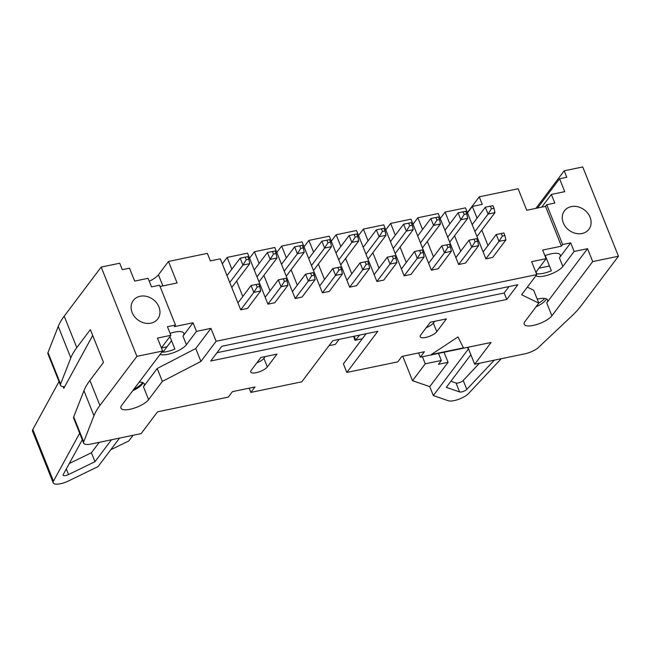 <?xml version="1.0" encoding="UTF-8"?>
<svg xmlns="http://www.w3.org/2000/svg" width="651" height="651" viewBox="0 0 651 651"><rect width="100%" height="100%" fill="white"/><g stroke="black" fill="none" stroke-linecap="round" stroke-linejoin="round"><path stroke-width="0.98" d="M418.609 352.932L420.31 357.179L424.411 351.727L401.887 356.414L397.785 361.858L346.837 372.453L377.824 331.31L332.783 340.676L301.795 381.82L250.855 392.415L254.956 386.963L232.431 391.65L228.33 397.094L157.542 411.814L141.129 433.615L90.928 444.047A12.263 4.02 -21.8 0 1 83.645 443.152A12.263 4.02 -21.8 0 1 83.71 441.858L93.947 415.712A122.632 40.191 -21.8 0 1 99.912 405.459L136.897 356.366L162.636 351.011L121.794 405.231A15.331 5.021 158.2 0 0 120.972 408.136A15.331 5.021 158.2 0 0 133.52 408.364A15.331 5.021 158.2 0 0 148.607 399.657L162.359 381.396L200.915 361.435L216.099 341.27L536.782 274.592L521.597 294.757L538.808 303.122L525.064 321.374A15.331 5.021 158.2 0 0 524.234 324.279A15.331 5.021 158.2 0 0 536.782 324.507A15.331 5.021 158.2 0 0 551.877 315.8L592.711 261.58L618.45 256.225L581.473 305.327A122.632 40.191 -21.8 0 1 571.342 316.443L538.686 347.252A12.263 4.02 -21.8 0 1 524.869 353.818L474.677 364.251L491.09 342.459L420.31 357.179M267.333 366.928A9.195 3.011 -21.8 0 1 258.276 372.152A9.195 3.011 -21.8 0 1 250.749 372.014A9.195 3.011 -21.8 0 1 251.245 370.273L260.888 357.464L276.976 354.12L267.333 366.928L263.891 358.319A9.195 3.011 -21.8 0 1 256.844 362.843M517.83 284.731L506.755 299.444L210.737 360.996L221.82 346.283L517.83 284.731M457.978 336.941L431.271 354.551L463.447 347.862L457.978 336.941L431.271 354.551M446.431 318.884L436.788 331.693A9.195 3.011 -21.8 0 1 427.74 336.917A9.195 3.011 -21.8 0 1 420.204 336.779A9.195 3.011 -21.8 0 1 420.701 335.037L430.344 322.229L446.431 318.884M346.837 372.453L343.402 363.844L366.057 333.76M434.665 321.334L433.346 323.083A9.195 3.011 -21.8 0 1 426.299 327.608M467.377 212.6L479.25 196.838L518.131 188.749L526.732 210.265L545.505 206.359L546.734 204.723L562.651 244.532L570.699 242.856L574.141 251.457L562.855 266.446A15.331 5.021 -21.8 0 1 549.241 274.673A15.331 5.021 -21.8 0 1 535.895 275.764M537.539 208.019L559.583 178.748L566.769 177.259L564.189 170.806L582.743 166.949L618.45 256.225M265.209 356.569L263.891 358.319M161.391 347.911L170.879 335.314L167.437 326.704L175.477 325.036L159.56 285.236L151.512 286.904L148.07 278.303L134.667 281.086L129.508 268.179L122.315 269.677L119.735 263.224L101.182 267.081L136.897 356.366M162.888 285.919L158.437 274.803A15.331 5.021 -21.8 0 1 149.25 281.24M158.437 274.803L168.495 261.45L177.096 282.965L160.073 286.505M240.699 309.827L253.833 292.389L260.693 290.956L247.559 308.395L240.699 309.827L220.307 258.838L210.379 260.896L207.368 253.369L168.495 261.45M222.308 263.858L227.166 257.405L247.543 253.174L267.935 304.155L274.803 302.731L287.937 285.293L281.069 286.725L278.319 279.84L285.952 278.286L283.372 278.815L284.406 281.403L286.985 280.866L285.952 278.286M249.553 258.195L254.411 251.742L274.787 247.502L295.18 298.492L302.048 297.068L315.182 279.629L308.314 281.061L305.563 274.169L313.188 272.614L310.617 273.151L311.65 275.731L314.221 275.202L313.188 272.614M276.797 252.523L281.647 246.078L302.031 241.838L322.424 292.828L329.284 291.404L342.418 273.965L335.558 275.389L332.799 268.505L340.432 266.951L337.861 267.488L338.894 270.067L341.466 269.538L340.432 266.951M304.033 246.859L308.891 240.414L329.268 236.175L349.66 287.164L356.528 285.74L369.662 268.302L362.794 269.726L360.044 262.841L367.677 261.287L365.105 261.824L366.131 264.404L368.71 263.875L367.677 261.287M331.278 241.195L336.136 234.751L356.512 230.511L376.905 281.501L383.773 280.076L396.907 262.638L390.039 264.062L387.288 257.178L394.921 255.623L392.341 256.16L393.375 258.74L395.946 258.203L394.921 255.623M358.522 235.532L363.372 229.087L383.756 224.847L404.149 275.837L411.009 274.413L424.143 256.974L417.283 258.398L414.524 251.514L422.157 249.96L419.586 250.497L420.619 253.076L423.191 252.539L422.157 249.96M385.758 229.868L390.616 223.423L410.993 219.184L431.385 270.173L438.253 268.741L451.387 251.31L444.519 252.734L441.769 245.85L449.402 244.296L446.83 244.833L447.855 247.413L450.435 246.875L449.402 244.296M413.003 224.204L417.861 217.76L438.237 213.52L458.63 264.509L465.498 263.077L478.631 245.639L471.763 247.071L469.013 240.186L476.646 238.632L474.066 239.169L475.1 241.749L477.671 241.212L476.646 238.632M440.247 218.541L445.097 212.088L465.481 207.856L485.874 258.846L492.734 257.414L505.868 239.975L499.008 241.407L496.249 234.523L503.882 232.968L501.311 233.506L502.344 236.085L504.916 235.548L503.882 232.968M170.879 335.314L157.469 338.105L162.636 351.011M158.942 306.922A15.331 12.735 -143 0 1 157.778 318.925A15.331 12.735 -143 0 1 137.866 319.885A15.331 12.735 -143 0 1 133.292 300.485A15.331 12.735 -143 0 1 146.817 296.457A15.331 12.735 -143 0 1 158.942 306.922M64.701 386.653A12.263 4.02 -21.8 0 1 60.519 385.335A12.263 4.02 -21.8 0 1 60.584 384.033L48.003 352.573L58.24 326.428A122.632 40.191 -21.8 0 1 64.205 316.174L101.182 267.081M60.519 385.335L47.938 353.867A12.263 4.02 -21.8 0 1 48.003 352.573M99.912 405.459L89.911 380.453L103.493 362.412L90.375 329.601L76.794 347.642A122.632 40.191 -21.8 0 0 70.821 357.895L60.584 384.033M175.477 325.036L174.248 326.672L193.013 322.766L196.456 331.375L186.406 344.721A15.331 5.021 -21.8 0 1 173.622 352.655A15.331 5.021 -21.8 0 1 160.089 354.388M170.09 333.353A15.331 5.021 -21.8 0 1 183.785 333.214A15.331 5.021 -21.8 0 1 182.964 336.119L186.406 344.721M161.757 352.175A15.331 5.021 158.2 0 0 174.883 349.034L169.911 336.591M132.747 390.698A15.331 5.021 158.2 0 0 143.13 382.739M196.456 331.375L210.94 328.364L195.756 348.521L157.2 368.49L143.448 386.743A15.331 5.021 158.2 0 0 144.27 383.838A15.331 5.021 158.2 0 0 139.151 382.194M242.799 296.49L236.63 281.077M231.87 269.172L227.166 257.405M216.099 341.27L210.94 328.364M536.782 274.592L531.615 261.686L546.099 258.675L542.657 250.065L561.422 246.159L545.505 206.359M477.045 218.191L472.341 206.424L482.261 204.365L479.25 196.838M487.973 245.508L481.805 230.096M460.737 251.172L454.569 235.76M449.808 223.854L445.097 212.088M433.493 256.844L427.325 241.423M422.564 229.518L417.861 217.76M406.248 262.508L400.08 247.087M395.32 235.182L390.616 223.423M379.012 268.171L372.844 252.751M368.084 240.846L363.372 229.087M351.768 273.835L345.6 258.414M340.839 246.509L336.136 234.751M324.524 279.499L318.355 264.078M313.595 252.173L308.891 240.414M297.279 285.162L291.119 269.742M286.359 257.837L281.647 246.078M270.043 290.826L263.875 275.406M259.114 263.5L254.411 251.742M467.483 212.877L472.341 206.424M537.221 299.143A15.331 5.021 -21.8 0 1 547.54 299.989A15.331 5.021 -21.8 0 1 546.71 302.894L587.544 248.674L574.141 251.457M587.544 248.674L592.711 261.58M546.734 204.723L554.782 203.055L551.34 194.446L564.742 191.663L559.583 178.748M563.278 222.845A15.331 12.735 -143 0 1 564.433 210.834A15.331 12.735 -143 0 1 584.346 209.882A15.331 12.735 -143 0 1 588.927 229.274A15.331 12.735 -143 0 1 575.403 233.302A15.331 12.735 -143 0 1 563.278 222.845M535.854 272.281A15.331 5.021 -21.8 0 1 536.042 272.02L546.099 258.675M527.326 287.14L533.649 290.216L538.808 303.122M545.253 255.534L551.34 270.751A15.331 5.021 158.2 0 1 536.79 273.778L536.074 271.98M544.895 255.672A15.331 5.021 -21.8 0 1 560.234 254.94A15.331 5.021 -21.8 0 1 559.412 257.837L562.855 266.446M541.778 207.132L551.34 194.446M564.189 170.806L535.903 208.361M474.677 364.251L467.89 347.284M536.009 306.841A15.331 5.021 158.2 0 0 546.392 298.882M83.71 441.858L73.709 416.843A12.263 4.02 158.2 0 0 73.644 418.145L83.645 443.152M249.154 388.167L250.855 392.415M73.709 416.843L83.946 390.706A122.632 40.191 158.2 0 1 89.911 380.453M570.699 242.856L559.412 257.837M562.651 244.532L561.422 246.159M157.2 368.49L162.359 381.396M195.756 348.521L200.915 361.435M193.013 322.766L182.964 336.119M171.555 340.709L162.929 352.158M135.815 388.167L134.57 389.819M509.009 286.57L504.167 292.991L506.755 299.444M504.167 292.991L216.986 352.712M463.447 347.862L458.019 337.047M110.776 449.735L128.784 440.979L133.073 435.291M119.54 438.099L98.098 466.564L68.493 480.959A12.263 4.02 158.2 0 1 53.203 482.847L32.55 431.214A12.263 4.02 158.2 0 1 32.802 429.514L59.021 381.584M92.711 335.444L63.79 388.321L63.106 386.629M53.203 482.847A12.263 4.02 158.2 0 1 53.455 481.146L79.674 433.216M166.949 346.828L161.424 347.976M82.286 439.742L63.212 474.612A4.354 1.424 158.2 0 0 63.123 475.214A4.354 1.424 158.2 0 0 68.55 474.538L94.989 461.681L111.492 439.775M69.275 463.52L91.417 452.754L94.989 461.681M91.417 452.754L99.286 442.314M142.536 382.511A15.331 5.021 -21.8 0 1 133.87 389.2M402.741 356.235L412.522 380.697L429.75 386.645L433.322 395.572L448.213 400.723A12.263 4.02 -21.8 0 0 458.385 399.413A12.263 4.02 -21.8 0 0 468.5 393.562L501.254 358.725M549.436 266.007L538.922 268.196M444.039 352.24L448.075 362.322L438.424 364.324L441.337 360.459L425.249 363.803L412.522 380.697M429.75 386.645L448.075 362.322M467.516 347.357L468.256 349.196L433.322 395.572M426.844 326.883L427.919 326.908M438.514 353.387L441.337 360.459M422.426 356.74L425.249 363.803M470.868 354.73L446.301 387.353L459.598 391.943A4.354 1.424 158.2 0 0 463.211 391.479A4.354 1.424 158.2 0 0 466.8 389.404L494.28 360.174M450.899 381.242L456.025 383.016A4.354 1.424 158.2 0 0 459.639 382.552A4.354 1.424 158.2 0 0 463.227 380.477L479.405 363.274M544.684 298.418A15.331 5.021 -21.8 0 1 538.776 303.032M474.945 231.52L488.079 214.081L494.939 212.657L476.955 236.541M472.187 224.636L485.32 207.197L492.953 205.643L490.382 206.18L491.415 208.759L493.987 208.222L492.953 205.643M491.415 208.759L488.079 214.081L485.32 207.197L490.382 206.18M494.939 212.657L493.987 208.222M483.115 251.961L496.249 234.523L501.311 233.506M485.874 258.846L499.008 241.407L502.344 236.085M505.868 239.975L504.916 235.548M447.701 237.184L460.835 219.745L467.703 218.321L449.711 242.205M444.95 230.299L458.084 212.861L465.717 211.306L463.138 211.844L464.171 214.423L466.743 213.886L465.717 211.306M464.171 214.423L460.835 219.745L458.084 212.861L463.138 211.844M467.703 218.321L466.743 213.886M420.465 242.847L433.59 225.409L440.458 223.985L422.466 247.868M417.706 235.963L430.84 218.524L438.473 216.97L435.901 217.507L436.927 220.087L439.506 219.558L438.473 216.97M436.927 220.087L433.59 225.409L430.84 218.524L435.901 217.507M440.458 223.985L439.506 219.558M393.22 248.511L406.354 231.072L413.214 229.648L395.23 253.532M390.462 241.627L403.596 224.188L411.229 222.634L408.657 223.171L409.691 225.751L412.262 225.222L411.229 222.634M409.691 225.751L406.354 231.072L403.596 224.188L408.657 223.171M413.214 229.648L412.262 225.222M365.976 254.175L379.11 236.744L385.978 235.312L367.986 259.196M363.225 247.29L376.359 229.852L383.992 228.298L381.413 228.835L382.446 231.422L385.018 230.885L383.992 228.298M382.446 231.422L379.11 236.744L376.359 229.852L381.413 228.835M385.978 235.312L385.018 230.885M455.879 257.625L469.013 240.186L474.066 239.169M458.63 264.509L471.763 247.071L475.1 241.749M478.631 245.639L477.671 241.212M428.635 263.289L441.769 245.85L446.83 244.833M431.385 270.173L444.519 252.734L447.855 247.413M451.387 251.31L450.435 246.875M354.16 336.233L355.715 340.139L354.95 340.261L353.631 336.339M401.39 268.953L414.524 251.514L419.586 250.497M362.281 338.772L355.715 340.139L359.498 335.127M404.149 275.837L417.283 258.398L420.619 253.076M424.143 256.974L423.191 252.539M339.114 339.358L335.338 344.371L329.007 345.689M374.154 274.616L387.288 257.178L392.341 256.16M376.905 281.501L390.039 264.062L393.375 258.74M396.907 262.638L395.946 258.203M338.732 259.839L351.865 242.408L358.734 240.976L340.742 264.859M335.981 252.954L349.115 235.524L356.748 233.969L354.177 234.498L355.202 237.086L357.781 236.549L356.748 233.969M355.202 237.086L351.865 242.408L349.115 235.524L354.177 234.498M358.734 240.976L357.781 236.549M346.91 280.28L360.044 262.841L365.105 261.824M349.66 287.164L362.794 269.726L366.131 264.404M369.662 268.302L368.71 263.875M311.495 265.51L324.629 248.072L331.489 246.639L313.505 270.531M308.737 258.626L321.871 241.187L329.504 239.633L326.932 240.162L327.966 242.75L330.537 242.213L329.504 239.633M327.966 242.75L324.629 248.072L321.871 241.187L326.932 240.162M331.489 246.639L330.537 242.213M319.665 285.944L332.799 268.505L337.861 267.488M322.424 292.828L335.558 275.389L338.894 270.067M342.418 273.965L341.466 269.538M284.251 271.174L297.385 253.735L304.253 252.303L286.261 276.195M281.501 264.29L294.634 246.851L302.267 245.297L299.688 245.834L300.721 248.413L303.293 247.876L302.267 245.297M300.721 248.413L297.385 253.735L294.634 246.851L299.688 245.834M304.253 252.303L303.293 247.876M292.429 291.607L305.563 274.169L310.617 273.151M295.18 298.492L308.314 281.061L311.65 275.731M315.182 279.629L314.221 275.202M257.007 276.838L270.141 259.399L277.009 257.975L259.017 281.859M254.256 269.953L267.39 252.515L275.023 250.96L272.452 251.498L273.477 254.077L276.057 253.54L275.023 250.96M273.477 254.077L270.141 259.399L267.39 252.515L272.452 251.498M277.009 257.975L276.057 253.54M265.185 297.271L278.319 279.84L283.372 278.815M267.935 304.155L281.069 286.725L284.406 281.403M287.937 285.293L286.985 280.866M229.77 282.501L242.904 265.063L249.764 263.639L231.78 287.522M227.012 275.617L240.146 258.178L247.779 256.624L245.207 257.161L246.241 259.741L248.812 259.204L247.779 256.624M246.241 259.741L242.904 265.063L240.146 258.178L245.207 257.161M249.764 263.639L248.812 259.204M237.94 302.943L251.074 285.504L258.707 283.95L256.136 284.479L257.169 287.067L259.741 286.53L258.707 283.95M257.169 287.067L253.833 292.389L251.074 285.504L256.136 284.479M260.693 290.956L259.741 286.53M70.821 357.895L58.24 326.428M76.794 347.642L64.205 316.174M143.448 386.743L148.607 399.657M546.71 302.894L551.877 315.8M93.947 415.712L83.946 390.706M433.346 323.083L436.788 331.693M53.455 481.146L32.802 429.514M66.304 468.948L68.55 474.538M456.025 383.016L459.598 391.943M463.227 380.477L466.8 389.404"/></g></svg>
